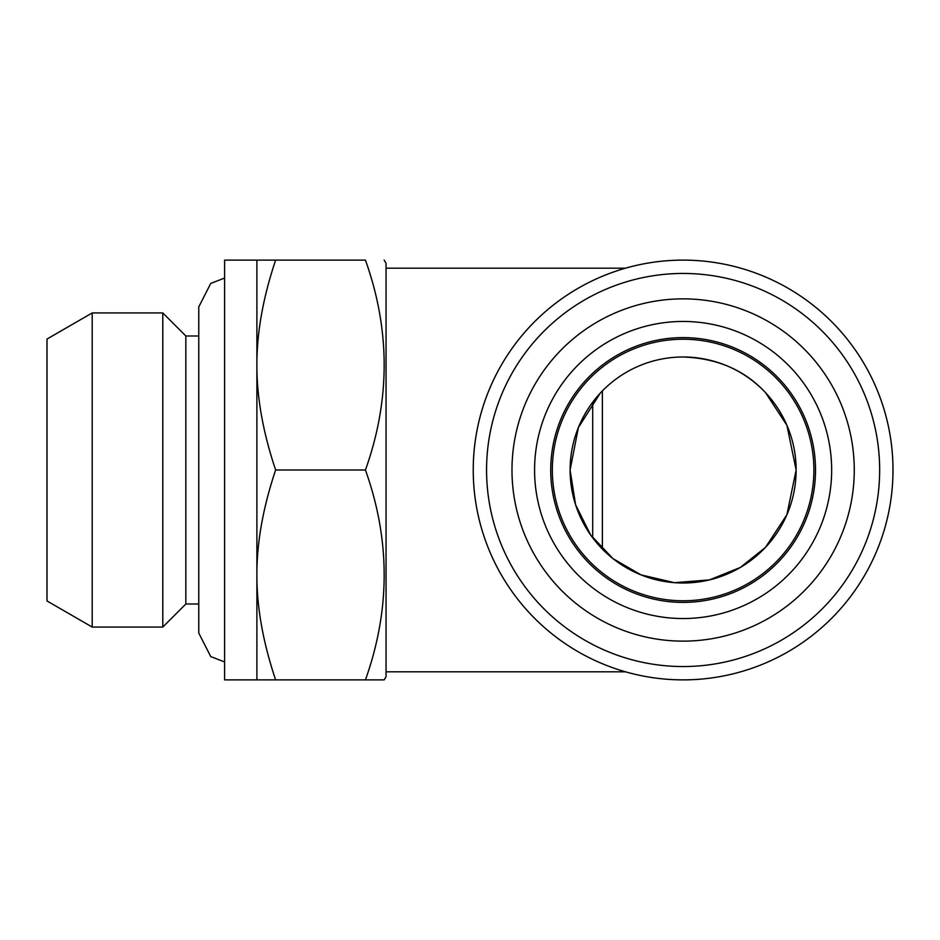 <?xml version="1.0" encoding="UTF-8"?>
<svg xmlns="http://www.w3.org/2000/svg" width="940" height="940" viewBox="0 0 940 940"><rect width="100%" height="100%" fill="white"/><g stroke="black" fill="none" stroke-linecap="round" stroke-linejoin="round"><path stroke-width="1.41" d="M550.722 470A132.387 132.387 0 0 0 749.309 584.657A132.387 132.387 0 0 0 749.309 355.344A132.387 132.387 0 0 0 550.722 470M534.578 470A148.532 148.532 0 0 0 757.382 598.639A148.532 148.532 0 0 0 757.382 341.361A148.532 148.532 0 0 0 534.578 470M511.983 470A171.139 171.139 0 0 0 768.685 618.215A171.139 171.139 0 0 0 768.685 321.786A171.139 171.139 0 0 0 511.983 470M473.231 470A209.89 209.89 0 0 0 788.061 651.761A209.89 209.89 0 0 0 788.061 288.239A209.89 209.89 0 0 0 473.231 470M275.632 470C263.036 507.53 256.796 542.509 256.89 574.939C256.796 607.369 263.036 642.361 275.632 679.89L256.89 679.89L256.89 260.11L275.632 260.11C263.036 297.639 256.796 332.631 256.89 365.061C256.796 397.491 263.036 432.471 275.632 470L365.437 470C390.406 400.041 390.406 330.081 365.437 260.11L275.632 260.11M256.89 679.89L224.601 679.89L224.601 260.11L256.89 260.11M185.85 335.991L162.796 312.938L162.796 627.062L185.85 604.009L185.85 335.991L198.763 335.991M162.796 627.062L92.202 627.062L92.202 312.938L162.796 312.938M92.202 627.062L47 600.954L47 339.046L92.202 312.938M602.387 549.089L602.387 390.911M592.705 537.809L592.705 402.191M384.178 679.89L365.437 679.89L384.178 679.89L386.046 676.659L386.046 263.341L384.178 260.11M275.632 679.89L365.437 679.89C390.406 609.919 390.406 539.96 365.437 470M683.11 356.988A113.012 113.012 0 0 0 585.244 526.506A113.012 113.012 0 0 0 780.987 526.506A113.012 113.012 0 0 0 683.11 356.988C717.243 358.234 744.703 370.125 765.513 392.65L786.909 425.303L796.133 470L786.909 514.697L765.513 547.35L786.909 514.697L796.133 470L786.909 425.303L765.513 392.65M600.425 392.955L578.394 427.512L570.098 470L575.597 504.804L590.673 535.024L612.927 558.583L641.01 574.88L674.462 582.683L709.559 579.874L740.356 567.443L765.513 547.35M683.11 339.223A130.778 130.778 0 0 0 569.863 535.389A130.778 130.778 0 0 0 796.368 535.389A130.778 130.778 0 0 0 683.11 339.223M893 470A209.89 209.89 0 0 0 578.171 288.239A209.89 209.89 0 0 0 578.171 651.761A209.89 209.89 0 0 0 893 470M486.568 470A196.542 196.542 0 0 0 781.387 640.211A196.542 196.542 0 0 0 781.387 299.789A196.542 196.542 0 0 0 486.568 470M198.763 633.055L210.748 656.578L224.601 661.948M224.601 278.052L210.748 283.422L198.763 306.934L198.763 633.067M185.85 604.009L198.763 604.009M386.046 671.818L625.464 671.818M386.046 268.182L625.464 268.182"/></g></svg>
